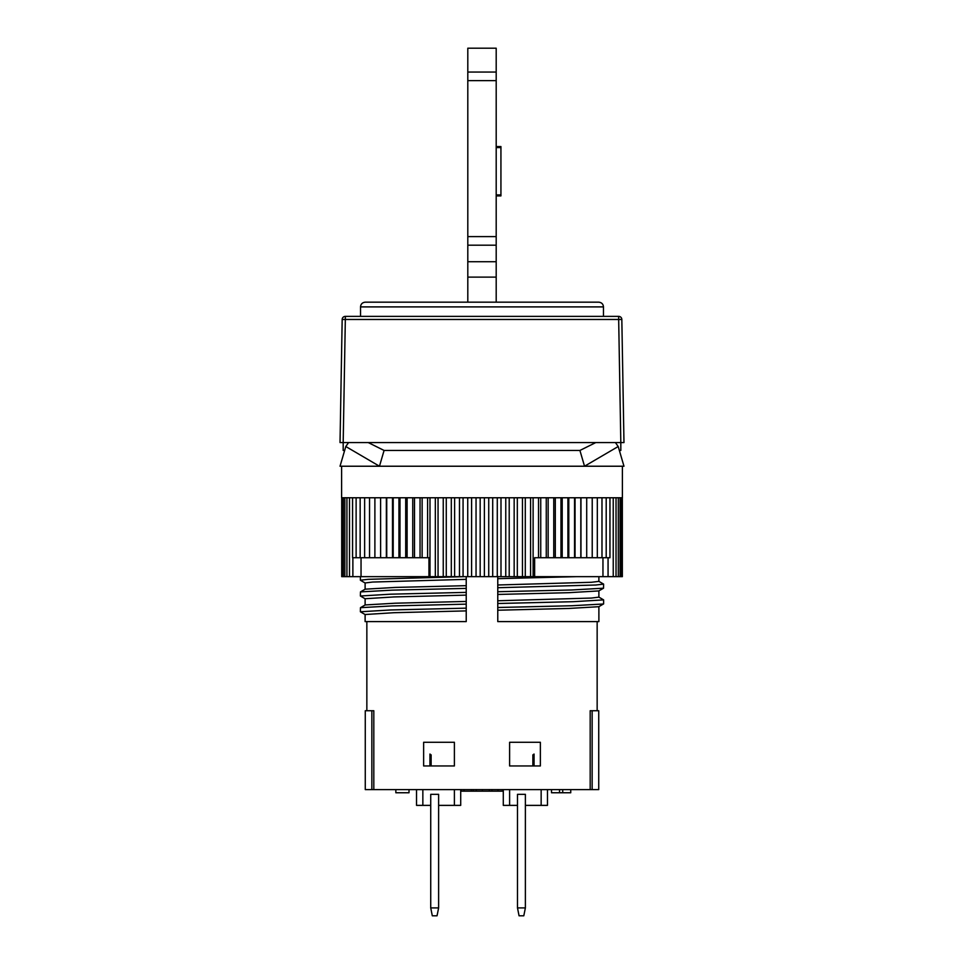 <?xml version="1.0" encoding="UTF-8"?>
<svg xmlns="http://www.w3.org/2000/svg" width="964" height="964" viewBox="0 0 964 964"><rect width="100%" height="100%" fill="white"/><g stroke="black" fill="none" stroke-linecap="round" stroke-linejoin="round"><path stroke-width="1.45" d="M360.15 497.773L360.15 557.722L352.571 557.722L352.571 497.773M622.346 497.773L622.346 576.653L428.944 576.653L428.944 557.722L360.15 557.722M380.623 557.722L380.599 497.773L380.623 557.722M364.633 497.773L364.633 557.722M604.524 576.653L558.626 576.653M545.504 576.653L539.189 576.653M428.944 576.653L341.726 576.653L341.726 497.773M579.918 450.453L384.082 450.453L379.467 466.227L623.973 466.227L618.201 446.513L584.533 466.227L579.918 450.453L595.788 442.56M365.115 614.526L393.939 612.706L466.227 610.899L466.227 621.599L466.227 576.653L466.227 585.666L395.409 587.425L365.187 589.173L360.464 591.908L392.035 590.149L466.227 588.377M466.227 610.899L466.227 608.151L390.601 609.971L360.379 611.779L360.452 607.682L392.035 605.922L466.227 604.151M365.163 598.728L394.011 596.933L466.227 595.125L466.227 601.44L395.373 603.199L365.187 604.946L360.452 607.682M466.227 595.125L466.227 592.378L390.577 594.186L360.379 596.005L360.464 591.908M430.727 805.374L422.847 805.374L422.847 789.6M438.62 805.374L454.393 805.374L454.393 789.6M461.31 789.6L461.31 791.179L473.3 791.179L473.3 789.6M422.847 805.374L416.532 805.374L416.532 789.6M460.708 789.6L460.708 805.374L454.393 805.374M590.474 710.733L598.728 710.733L598.728 789.6L371.851 789.6L371.851 710.733L373.815 710.733L373.815 789.6M371.851 789.6L365.272 789.6L365.272 710.733L371.851 710.733M517.487 805.374L509.607 805.374L509.607 789.6M525.38 805.374L541.153 805.374L541.153 789.6M517.487 794.336L517.487 907.907L525.38 907.907L525.38 794.336L517.487 794.336M432.306 915.8L430.727 907.907L430.727 794.336L438.62 794.336L438.62 907.907L437.041 915.8L432.306 915.8M570.748 789.6L570.748 792.757L551.516 792.757L551.516 789.6M454.393 765.946L423.63 765.946L423.63 742.28L454.393 742.28L454.393 765.946M509.607 805.374L503.292 805.374L503.292 789.6M547.468 789.6L547.468 805.374L541.153 805.374M340.027 466.227L379.467 466.227L345.799 446.513L340.027 466.227M598.885 590.884L598.885 597.15L591.438 598.054L497.773 600.765L497.773 621.599L598.885 621.599L598.885 606.669M603.548 603.982L571.941 605.741L497.773 607.501L497.773 610.224L568.603 608.465L598.813 606.705L603.621 603.886L603.621 599.885L598.813 597.065M598.885 576.653L598.885 581.376L591.438 582.28L497.773 584.991L497.773 603.5L573.387 601.693L603.621 599.885M576.52 576.653L497.773 578.677L497.773 576.653L497.773 587.727L595.812 585.015L603.609 584.112L598.801 581.292M540.37 765.946L509.607 765.946L509.607 742.28L540.37 742.28L540.37 765.946M466.227 592.872L466.214 594.005M466.227 608.646L466.214 609.778M497.773 587.245L497.786 586.112M365.115 589.221L365.115 582.955L372.562 582.051L466.227 579.352M466.227 621.599L365.115 621.599L365.115 614.502M365.236 598.849L360.379 596.005M603.609 584.112L603.536 588.197L571.941 589.968L497.773 591.727L497.773 600.753M497.773 594.451L568.579 592.691L598.801 590.932L603.536 588.197M497.773 578.677L497.773 584.979M365.187 583.051L360.379 580.22L368.031 579.328L464.335 576.653M365.187 614.598L360.379 611.779M532.875 754.896L534.056 754.896L534.056 754.053L532.875 754.896L532.875 765.946M491.905 789.6L491.905 791.179L502.377 791.179L502.377 789.6M525.38 907.907L523.801 915.8L519.066 915.8L517.487 907.907M438.62 907.907L430.727 907.907M498.014 789.6L498.014 791.179M476.288 789.6L476.288 791.179L473.3 791.179M491.905 791.179L476.288 791.179M473.264 789.6L473.264 791.179M590.185 710.733L590.185 789.6M431.125 754.896L429.944 754.896L429.944 754.053L431.125 754.896L431.125 765.946M562.723 792.757L562.723 789.6M559.542 792.757L559.542 789.6M592.149 710.733L592.149 789.6M534.056 765.946L534.056 754.896M429.944 754.896L429.944 765.946M409.013 789.6L409.013 792.757L395.843 792.757L395.843 789.6M344.654 450.453L343.184 450.453L343.184 442.56L620.816 442.56L620.816 450.453L619.346 450.453M451.309 497.773L451.309 576.653M454.622 497.773L454.622 576.653M374.888 497.773L374.888 557.722M412.749 497.773L412.749 557.722M407.109 497.773L407.109 557.722M622.395 466.227L622.395 497.773L341.605 497.773L341.605 466.227M574.532 497.773L574.532 557.722L534.634 557.722L534.634 576.653M568.796 497.773L568.796 557.722M414.496 497.773L414.496 557.722M405.699 497.773L405.699 557.722M622.117 497.773L622.117 576.653M459.479 497.773L459.479 576.653M463.069 497.773L463.069 576.653M606.199 497.773L606.199 557.722L574.532 557.722M369.549 497.773L369.549 557.722M476.047 497.773L476.047 576.653M471.601 497.773L471.601 576.653M420.051 497.773L420.051 557.722M560.988 497.773L560.988 557.722M555.312 497.773L555.312 557.722M567.917 497.773L567.917 557.722M562.205 497.773L562.205 557.722M500.991 497.773L500.991 576.653M497.279 497.773L497.279 576.653M517.319 497.773L517.319 576.653M514.161 497.773L514.161 576.653M342.244 497.773L342.244 576.653M386.733 497.773L386.733 557.722M386.359 497.773L386.359 557.722M429.992 497.773L429.992 576.653M427.594 497.773L427.594 557.722M609.959 497.773L609.959 557.722L606.199 557.722M509.209 497.773L509.209 576.653M505.763 497.773L505.763 576.653M443.247 497.773L443.247 576.653M446.272 497.773L446.272 576.653M467.733 497.773L467.733 576.653M548.154 497.773L548.154 557.722M546.263 497.773L546.263 557.722M525.296 497.773L525.296 576.653M530.574 497.773L530.574 576.653M522.452 497.773L522.452 576.653M398.939 497.773L398.939 557.722M393.204 497.773L393.204 557.722M392.481 497.773L392.481 557.722M400 497.773L400 557.722M492.7 497.773L492.7 576.653M488.736 497.773L488.736 576.653M538.527 497.773L538.527 557.722M533.116 497.773L533.116 576.653M540.744 497.773L540.744 557.722M356.126 497.773L356.126 557.722M435.33 497.773L435.33 576.653M438.054 497.773L438.054 576.653M344.847 497.773L344.847 576.653M597.318 497.773L597.318 557.722M349.498 497.773L349.498 576.653M346.919 497.773L346.919 576.653M580.979 497.773L580.979 557.722M580.81 497.773L580.81 557.722M601.982 497.773L601.982 557.722M480.168 497.773L480.168 576.653M484.386 497.773L484.386 576.653M575.062 497.773L575.062 557.722M422.136 497.773L422.136 557.722M618.322 497.773L618.322 576.653M592.221 497.773L592.221 557.722M586.702 497.773L586.702 557.722M621.37 497.773L621.37 576.653M553.758 497.773L553.758 557.722M613.237 497.773L613.237 576.653M361.042 557.722L361.042 576.653M352.872 576.653L352.872 557.722M343.292 497.773L343.292 576.653M616.032 497.773L616.032 576.653M608.067 557.722L608.067 576.653M602.958 576.653L602.958 557.722M620.105 497.773L620.105 576.653M496.195 72.059L467.805 72.059L467.805 48.2L496.195 48.2L496.195 302.166L598.728 302.166L365.272 302.166L467.805 302.166L467.805 261.714L496.195 261.714M467.805 72.059L467.805 261.714M496.195 194.909L500.931 194.909L500.931 146.552L496.195 146.552L500.931 146.552M496.195 147.576L500.931 147.576M496.195 195.897L500.931 195.897L500.931 194.909M345.329 316.373L618.671 316.373L618.671 319.47L345.329 319.47L343.184 442.56L340.027 442.56L342.172 319.47L345.329 319.47L345.329 316.373A3.157 3.157 0 0 0 342.172 319.47M621.828 319.47A3.157 3.157 0 0 0 618.671 316.373A3.157 3.157 0 0 1 621.828 319.47L618.671 319.47L620.816 442.56L623.973 442.56L621.828 319.47M348.594 442.56L345.799 446.513M368.212 442.56L384.082 450.453M615.406 442.56L618.201 446.513M464.046 789.6L464.046 791.179M471.384 789.6L471.384 791.179M489.302 789.6L489.302 791.179M482.313 789.6L482.313 791.179M467.805 277.126L496.195 277.126M496.195 80.651L467.805 80.651M496.195 245.181L467.805 245.181M496.195 236.602L467.805 236.602M365.272 302.166C362.368 302.479 360.789 304.058 360.536 306.901L603.464 306.901C603.211 304.058 601.632 302.479 598.728 302.166M365.115 598.728L365.115 604.994M360.379 576.653L360.379 580.22M366.85 621.599L366.85 710.733M597.15 621.599L597.15 710.733M360.536 306.901L360.536 316.373M603.464 306.901L603.464 316.373"/></g></svg>
